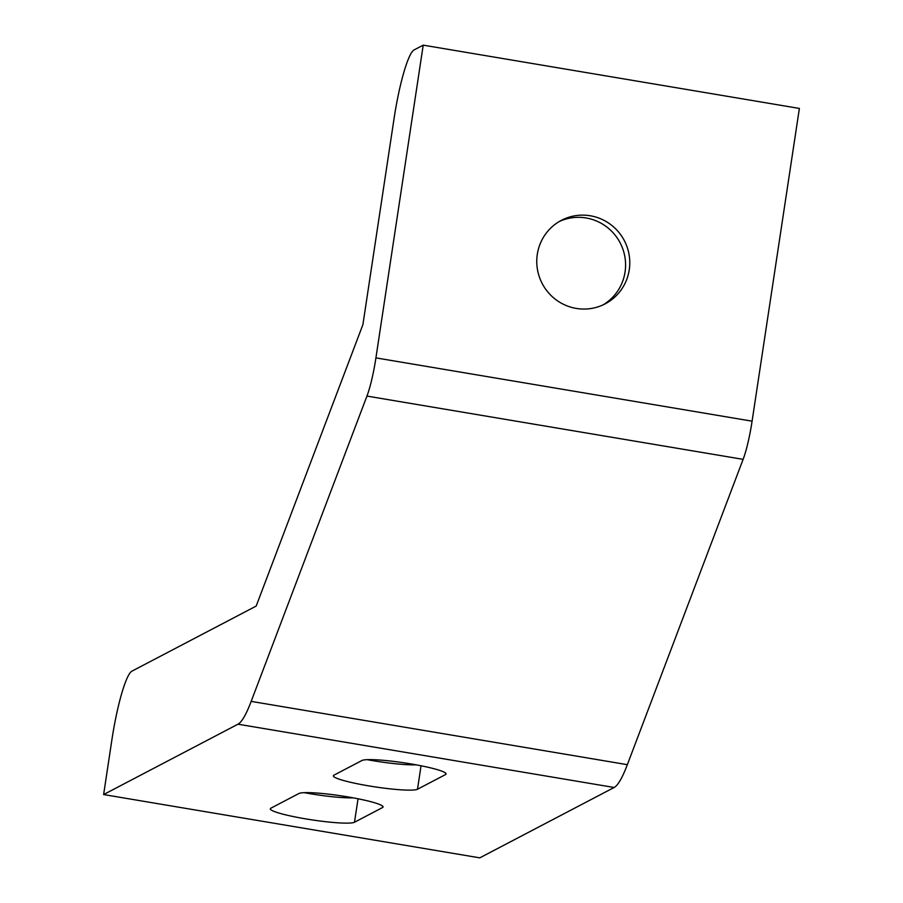 <?xml version="1.0" encoding="UTF-8"?>
<svg xmlns="http://www.w3.org/2000/svg" width="903" height="903" viewBox="0 0 903 903"><rect width="100%" height="100%" fill="white"/><g stroke="black" fill="none" stroke-linecap="round" stroke-linejoin="round"><path stroke-width="1.35" d="M375.919 357.893A42.859 6.332 99.5 0 1 366.945 396.078L743.113 459.356A42.859 6.332 -80.5 0 0 752.086 421.182L375.919 357.893L423.214 45.15L414.116 49.913A64.282 9.504 99.5 0 0 394.058 118.586L362.893 324.662L256.181 606.071L131.951 671.143A64.282 9.504 99.5 0 0 111.893 739.817L103.619 794.561L237.974 724.195L614.142 787.484A128.565 19.008 -80.5 0 0 627.348 764.672L251.181 701.383A128.565 19.008 99.5 0 1 237.974 724.195M423.214 45.15L799.381 108.439L752.086 421.182M590.28 215.772A47.137 46.335 -117.6 0 1 629.12 254.849A47.137 46.335 -117.6 0 1 605.145 303.859A47.137 46.335 -117.6 0 1 542.229 283.587A47.137 46.335 -117.6 0 1 561.406 220.332A47.137 46.335 -117.6 0 1 590.28 215.772M743.113 459.356L627.348 764.672M614.142 787.484L479.786 857.85L103.619 794.561M270.9 808.174L298.904 793.511A42.859 4.729 8.6 0 1 344.562 796.367A42.859 4.729 8.6 0 1 383.075 806.955A42.859 4.729 8.6 0 1 382.5 807.575L354.495 822.238A42.859 4.729 8.6 0 1 308.837 819.393A42.859 4.729 8.6 0 1 270.324 808.795A42.859 4.729 8.6 0 1 270.9 808.174M417.502 789.245A42.859 4.729 8.6 0 1 371.833 786.389A42.859 4.729 8.6 0 1 333.331 775.801A42.859 4.729 8.6 0 1 333.907 775.18L361.911 760.518A42.859 4.729 8.6 0 1 407.569 763.362A42.859 4.729 8.6 0 1 446.071 773.95A42.859 4.729 8.6 0 1 445.495 774.582L417.502 789.245L421.046 765.778M251.181 701.383L366.945 396.078M603.012 304.898A47.137 46.335 62.4 0 0 624.707 255.865A47.137 46.335 62.4 0 0 586.081 217.973A47.137 46.335 62.4 0 0 559.329 221.495M367.171 759.671A42.859 4.729 -171.4 0 0 416.057 764.818M304.176 792.665A42.859 4.729 -171.4 0 0 353.05 797.812M445.71 773.182L445.495 774.582M382.703 806.187L382.5 807.575M358.051 798.771L354.495 822.238"/></g></svg>
